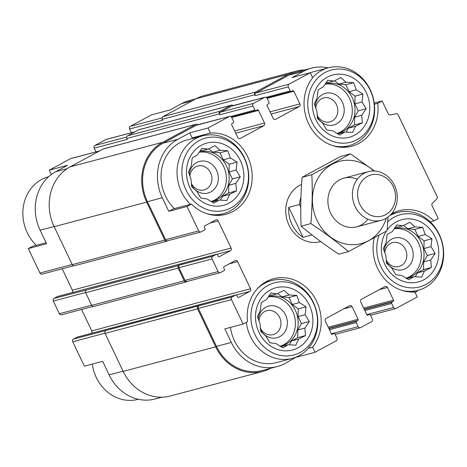 <?xml version="1.0" encoding="UTF-8"?>
<svg xmlns="http://www.w3.org/2000/svg" width="467" height="467" viewBox="0 0 467 467"><rect width="100%" height="100%" fill="white"/><g stroke="black" fill="none" stroke-linecap="round" stroke-linejoin="round"><path stroke-width="0.7" d="M325.09 84.159A25.422 22.445 -104.9 0 1 350.898 101.934A25.422 22.445 -104.9 0 1 340.519 131.98A25.422 22.445 -104.9 0 1 337.513 133.305M336.894 133.41A25.422 22.445 75.1 0 0 338.896 132.99A25.422 22.445 75.1 0 0 343.263 131.256A25.422 22.445 75.1 0 0 353.262 100.125A25.422 22.445 75.1 0 0 325.849 83.85A25.422 22.445 75.1 0 0 325.166 84.042M394.107 228.853A25.422 22.445 -104.9 0 1 419.909 246.629A25.422 22.445 -104.9 0 1 409.536 276.674A25.422 22.445 -104.9 0 1 406.523 277.993M405.911 278.104A25.422 22.445 75.1 0 0 407.907 277.678A25.422 22.445 75.1 0 0 412.279 275.944A25.422 22.445 75.1 0 0 422.279 244.813A25.422 22.445 75.1 0 0 394.86 228.544A25.422 22.445 75.1 0 0 394.183 228.737M268.245 296.924A25.422 22.445 -104.9 0 1 294.052 314.7A25.422 22.445 -104.9 0 1 283.673 344.745A25.422 22.445 -104.9 0 1 280.667 346.065M280.048 346.175A25.422 22.445 75.1 0 0 282.05 345.749A25.422 22.445 75.1 0 0 286.417 344.016A25.422 22.445 75.1 0 0 296.417 312.884A25.422 22.445 75.1 0 0 268.998 296.615A25.422 22.445 75.1 0 0 268.321 296.808M199.228 152.23A25.422 22.445 -104.9 0 1 225.036 170.006A25.422 22.445 -104.9 0 1 214.662 200.051A25.422 22.445 -104.9 0 1 211.65 201.376M211.031 201.481A25.422 22.445 75.1 0 0 213.034 201.061A25.422 22.445 75.1 0 0 217.4 199.327A25.422 22.445 75.1 0 0 227.4 168.196A25.422 22.445 75.1 0 0 199.987 151.921A25.422 22.445 75.1 0 0 199.31 152.114M374.23 103.061L382.134 100.96L377.75 103.33A41.528 36.665 -104.9 0 1 351.709 146.253A41.528 36.665 -104.9 0 1 310.152 126.639A41.528 36.665 -104.9 0 1 312.674 77.75L310.269 72.706A40.267 35.556 -104.9 0 1 312.441 72.046L328.429 67.803A40.267 35.556 -104.9 0 1 371.86 93.581A40.267 35.556 -104.9 0 1 356.017 142.896A40.267 35.556 -104.9 0 1 349.1 145.64A40.267 35.556 -104.9 0 1 332.755 145.646M328.19 67.867A44.295 39.111 75.1 0 0 311.407 68.153A44.295 39.111 75.1 0 0 303.801 71.177L291.998 77.557L310.269 72.706L289.032 84.194A2.014 1.78 75.1 0 0 288.32 86.85L290.264 90.925A1.004 0.887 75.1 0 0 291.478 91.404L292.663 90.761A1.004 0.887 75.1 0 1 293.877 91.24L299.919 103.902A2.014 1.78 75.1 0 1 299.207 106.564L275.606 119.324A2.014 1.78 75.1 0 1 273.172 118.367L267.136 105.705A1.004 0.887 75.1 0 1 267.486 104.375L268.671 103.738A1.004 0.887 75.1 0 0 269.021 102.407L267.083 98.339A2.014 1.78 75.1 0 0 264.649 97.381L253.634 103.335A2.014 1.78 75.1 0 0 252.921 105.997L254.865 110.066A1.004 0.887 75.1 0 0 256.079 110.545L257.264 109.908A1.004 0.887 75.1 0 1 258.479 110.387L264.52 123.049A2.014 1.78 75.1 0 1 263.808 125.705L240.207 138.471A2.014 1.78 75.1 0 1 237.773 137.514L231.737 124.852A1.004 0.887 75.1 0 1 232.087 123.521L233.272 122.885A1.004 0.887 75.1 0 0 233.623 121.554L231.685 117.486A2.014 1.78 75.1 0 0 229.25 116.528L208.008 128.016L210.413 133.054L192.141 137.905A41.528 36.665 -104.9 0 1 195.241 137.818M210.413 133.054A41.528 36.665 -104.9 0 1 251.374 168.067A41.528 36.665 -104.9 0 1 225.847 214.324A41.528 36.665 -104.9 0 1 191.429 204.097L173.158 208.947L168.774 211.323L162.306 197.757A44.295 39.111 75.1 0 1 177.939 139.248L189.736 132.867L192.141 137.905M174.454 208.609A40.267 35.556 -104.9 0 1 161.693 168.996A40.267 35.556 -104.9 0 1 186.584 140.118L202.567 135.874A40.267 35.556 -104.9 0 1 246.004 161.646A40.267 35.556 -104.9 0 1 230.161 210.967A40.267 35.556 -104.9 0 1 223.238 213.711A40.267 35.556 -104.9 0 1 206.893 213.717M131.361 132.727L129.581 129.003A2.014 1.78 75.1 0 1 130.293 126.341L151.53 114.859L169.801 110.002L181.605 103.621L192.316 100.779M46.07 242.694L32.69 246.249L28.306 248.619L46.577 243.768L40.109 230.202A44.295 39.111 75.1 0 1 55.742 171.693L67.54 165.312L49.269 170.163L51.341 174.512M377.75 103.33L374.376 104.229M189.736 132.867L208.008 128.016M191.429 204.097L187.045 206.472L168.774 211.323M415.169 292.634A44.295 39.111 75.1 0 0 417.877 290.398M296.598 356.905L284.911 363.519A44.295 39.111 75.1 0 1 277.299 366.542A44.295 39.111 75.1 0 1 231.317 342.451L224.849 328.885L243.12 324.034L247.504 321.664A41.528 36.665 -104.9 0 1 273.545 278.741A41.528 36.665 -104.9 0 1 315.097 298.355A41.528 36.665 -104.9 0 1 312.581 347.244L314.98 352.287L296.708 357.138M257.393 288.67A40.267 35.556 -104.9 0 1 271.584 280.562A40.267 35.556 -104.9 0 1 315.015 306.34A40.267 35.556 -104.9 0 1 299.172 355.656A40.267 35.556 -104.9 0 1 292.254 358.405L276.266 362.649A40.267 35.556 -104.9 0 1 230.47 327.39M364.178 309.166L393.161 301.472L391.982 302.108A1.004 0.887 75.1 0 0 391.626 303.439L393.57 307.508A2.014 1.78 75.1 0 0 396.004 308.465L417.247 296.977L414.842 291.939A41.528 36.665 -104.9 0 1 374.283 237.843M391.276 214.067A41.528 36.665 -104.9 0 1 399.408 210.67A41.528 36.665 -104.9 0 1 433.82 220.897L438.209 218.521L432.074 205.667A2.014 1.78 75.1 0 1 432.407 203.291L436.791 198.924A2.014 1.78 75.1 0 0 437.124 196.549L398.158 114.853A2.014 1.78 75.1 0 0 396.162 113.738L390.266 114.935A2.014 1.78 75.1 0 1 388.264 113.814L382.134 100.96M433.82 220.897L430.247 221.843M161.845 397.201L155.102 398.987A44.295 39.111 75.1 0 1 109.126 374.896L102.652 361.33L84.381 366.181L72.735 341.768L104.987 333.204M312.581 347.244L308.261 348.394M311.407 68.153L296.563 72.093A44.295 39.111 75.1 0 0 288.95 75.117L255.916 92.986A2.014 1.78 75.1 0 0 255.204 95.647L288.32 86.85M229.595 116.388L196.479 125.185A2.014 1.78 75.1 0 0 196.128 125.319L163.094 143.188A44.295 39.111 75.1 0 0 147.455 201.697L165.575 239.682A2.014 1.78 75.1 0 0 167.665 240.774L200.781 231.982A2.014 1.78 75.1 0 0 201.131 231.842L204.669 229.927A1.004 0.887 75.1 0 0 205.025 228.602L204.377 227.242A1.004 0.887 75.1 0 1 204.733 225.911L215.748 219.957A2.014 1.78 75.1 0 1 218.182 220.914L231.124 248.047A2.014 1.78 75.1 0 1 230.412 250.703L219.397 256.663A1.004 0.887 75.1 0 1 218.182 256.185L217.534 254.824A1.004 0.887 75.1 0 0 216.314 254.346L212.777 256.26A2.014 1.78 75.1 0 0 212.065 258.922L218.101 271.584A2.014 1.78 75.1 0 0 220.541 272.541L224.078 270.627A1.004 0.887 75.1 0 0 224.434 269.296L223.786 267.941A1.004 0.887 75.1 0 1 224.142 266.61L235.158 260.65A2.014 1.78 75.1 0 1 237.592 261.608L250.534 288.74A2.014 1.78 75.1 0 1 249.822 291.402L238.806 297.356A1.004 0.887 75.1 0 1 237.592 296.878L236.944 295.523A1.004 0.887 75.1 0 0 235.724 295.039L232.187 296.954A2.014 1.78 75.1 0 0 231.474 299.616L243.12 324.034M187.045 206.472L198.691 230.885A2.014 1.78 75.1 0 0 200.781 231.982M77.341 337.098A1.004 0.887 75.1 0 0 76.985 337.192L73.447 339.106L199.065 305.751A2.014 1.78 75.1 0 0 198.358 308.413L216.472 346.391A44.295 39.111 75.1 0 0 262.454 370.483L277.299 366.542M314.98 352.287L336.222 340.799A2.014 1.78 75.1 0 0 336.935 338.143L334.991 334.068A1.004 0.887 75.1 0 0 333.771 333.59L332.592 334.232A1.004 0.887 75.1 0 1 331.377 333.753L325.336 321.092A2.014 1.78 75.1 0 1 326.048 318.43L349.643 305.669A2.014 1.78 75.1 0 1 352.083 306.626L358.119 319.288A1.004 0.887 75.1 0 1 357.763 320.619L356.584 321.255A1.004 0.887 75.1 0 0 356.228 322.586L358.171 326.655A2.014 1.78 75.1 0 0 360.606 327.612L371.621 321.658A2.014 1.78 75.1 0 0 372.333 318.996L370.389 314.927A1.004 0.887 75.1 0 0 369.169 314.449L367.99 315.085A1.004 0.887 75.1 0 1 366.776 314.606L360.734 301.945A2.014 1.78 75.1 0 1 361.446 299.289L385.041 286.522A2.014 1.78 75.1 0 1 387.482 287.479L393.518 300.141A1.004 0.887 75.1 0 1 393.161 301.472M320.38 241.69L320.753 241.585A30.203 26.666 -104.9 0 1 320.38 241.69A30.203 26.666 -104.9 0 1 287.415 221.235A30.203 26.666 -104.9 0 1 301.571 184.453M304.671 69.945A45.305 39.999 75.1 0 0 296.306 71.124L203.805 95.682A45.305 39.999 75.1 0 0 196.017 98.776L162.977 116.645A2.014 1.78 75.1 0 0 162.271 119.307L162.703 120.212L129.581 129.003M233.173 105.694A2.014 1.78 75.1 0 0 231.445 105.133L138.938 129.698A2.014 1.78 75.1 0 0 138.594 129.832L127.579 135.792A2.014 1.78 75.1 0 0 126.872 138.448L127.304 139.353L94.182 148.15L95.963 151.874M197.775 124.841A2.014 1.78 75.1 0 0 196.047 124.28L103.54 148.839A2.014 1.78 75.1 0 0 103.195 148.979L70.155 166.847A45.305 39.999 75.1 0 0 54.166 226.688L72.286 264.666A2.014 1.78 75.1 0 0 74.376 265.764L166.877 241.2A2.014 1.78 75.1 0 0 167.221 241.065L167.846 240.727M57.931 296.405A1.004 0.887 75.1 0 0 57.575 296.498L54.038 298.413L86.366 290.042A2.014 1.78 75.1 0 0 85.654 292.704L91.695 305.365A2.014 1.78 75.1 0 0 93.785 306.457L186.286 281.899A2.014 1.78 75.1 0 0 186.637 281.759L187.255 281.42M105.775 330.735A2.014 1.78 75.1 0 0 105.069 333.397L123.183 371.382A45.305 39.999 75.1 0 0 170.21 396.022L262.711 371.458A45.305 39.999 75.1 0 0 270.498 368.37L270.556 368.335M233.08 105.595L256.978 99.372M197.681 124.742L221.58 118.519M183.554 263.044A1.004 0.887 75.1 0 0 183.198 263.143L90.691 287.701A1.004 0.887 75.1 0 1 91.252 287.631M202.964 303.743A1.004 0.887 75.1 0 0 202.608 303.836L110.101 328.4A1.004 0.887 75.1 0 1 110.661 328.324M296.306 71.124A45.305 39.999 75.1 0 0 288.524 74.212L255.484 92.081A2.014 1.78 75.1 0 0 254.772 94.743L255.204 95.647M264.993 97.247L231.877 106.038A2.014 1.78 75.1 0 0 231.527 106.178L220.517 112.133A2.014 1.78 75.1 0 0 219.805 114.789L252.921 105.997M231.445 105.133A2.014 1.78 75.1 0 0 231.095 105.273L220.085 111.228A2.014 1.78 75.1 0 0 219.373 113.89L219.805 114.789M62.169 268.788L72.379 290.194L231.124 248.047M71.959 292.657A2.014 1.78 75.1 0 0 72.379 290.194M220.19 272.675L187.074 281.473A2.014 1.78 75.1 0 1 184.985 280.375L178.949 267.714A2.014 1.78 75.1 0 1 179.655 265.058L178.873 265.484A2.014 1.78 75.1 0 0 178.16 268.14L184.196 280.801A2.014 1.78 75.1 0 0 186.286 281.899M81.579 309.481L91.795 330.893L250.534 288.74M91.374 333.35A2.014 1.78 75.1 0 0 91.795 330.893M196.047 124.28A2.014 1.78 75.1 0 0 195.696 124.415L162.662 142.283A45.305 39.999 75.1 0 0 146.673 202.123L164.787 240.108A2.014 1.78 75.1 0 0 166.877 241.2M198.282 306.177A2.014 1.78 75.1 0 0 197.57 308.833L215.684 346.818A45.305 39.999 75.1 0 0 262.711 371.458M182.93 263.289L90.557 287.812A1.512 1.331 75.1 0 0 90.3 287.917M202.339 303.982L109.973 328.505A1.512 1.331 75.1 0 0 109.71 328.61M195.953 98.811L189.217 100.598A44.295 39.111 75.1 0 0 181.605 103.621M135.056 131.747L106.254 139.394A2.014 1.78 75.1 0 0 105.904 139.534L94.894 145.488A2.014 1.78 75.1 0 0 94.182 148.15M99.658 150.888L70.856 158.541A2.014 1.78 75.1 0 0 70.505 158.675L49.269 170.163M28.306 248.619L39.952 273.037A2.014 1.78 75.1 0 0 42.042 274.135L73.558 265.764M54.038 298.413A2.014 1.78 75.1 0 0 53.326 301.069L59.362 313.731A2.014 1.78 75.1 0 0 61.451 314.828L92.968 306.457M73.447 339.106A2.014 1.78 75.1 0 0 72.735 341.768M300.211 352.439A37.366 32.988 -104.9 0 1 250.913 315.774A37.366 32.988 -104.9 0 1 301.484 288.425A37.366 32.988 -104.9 0 1 300.211 352.439M298.004 347.816A32.217 28.446 -104.9 0 1 255.502 316.2A32.217 28.446 -104.9 0 1 299.102 292.616A32.217 28.446 -104.9 0 1 298.004 347.816M292.254 358.405A40.267 35.556 -104.9 0 1 246.348 322.288M265.811 336.001L269.938 342.784L276.09 343.642L282.809 347.845L288.104 344.763L295.827 345.201L298.641 339.065L305.517 335.563L304.881 328.073L309.271 321.512L305.144 314.729L306.083 306.819L299.365 302.61L296.819 295.407L289.091 294.969L283.948 290.351L277.077 293.848L270.924 292.99L266.534 299.545L261.24 302.628L260.3 310.543L257.486 316.679L260.037 323.882L260.668 331.377L265.811 336.001M258.292 319.13A16.357 14.442 -104.9 0 1 280.889 308.996A16.357 14.442 -104.9 0 1 279.791 336.608A16.357 14.442 -104.9 0 1 260.493 329.784M258.946 320.998A12.375 10.928 -104.9 0 1 266.768 310.701A12.375 10.928 -104.9 0 1 280.118 318.622A12.375 10.928 -104.9 0 1 275.25 333.782A12.375 10.928 -104.9 0 1 273.119 334.623A12.375 10.928 -104.9 0 1 260.317 327.986M387.744 221.802A37.366 32.988 -104.9 0 1 437.2 231.223A37.366 32.988 -104.9 0 1 426.073 284.368A37.366 32.988 -104.9 0 1 388.095 277.112A37.366 32.988 -104.9 0 1 379.046 235.216M387.172 229.974A32.217 28.446 -104.9 0 1 431.794 231.439A32.217 28.446 -104.9 0 1 423.867 279.745A32.217 28.446 -104.9 0 1 388.772 270.755A32.217 28.446 -104.9 0 1 386.402 231.107M389.595 215.766A40.267 35.556 -104.9 0 1 397.446 212.491A40.267 35.556 -104.9 0 1 440.877 238.269A40.267 35.556 -104.9 0 1 425.034 287.584A40.267 35.556 -104.9 0 1 418.117 290.334A40.267 35.556 -104.9 0 1 401.772 290.334M391.673 267.93L395.8 274.719L401.947 275.571L408.666 279.774L413.966 276.692L421.689 277.135L424.503 270.994L431.374 267.492L430.743 260.002L435.133 253.441L431.006 246.658L431.946 238.748L425.227 234.545L422.682 227.336L414.953 226.898L409.81 222.28L402.939 225.777L396.787 224.919L392.397 231.48L387.102 234.557L386.162 242.472L383.349 248.607L385.894 255.817L386.53 263.306L391.673 267.93M384.154 251.059A16.357 14.442 -104.9 0 1 406.751 240.925A16.357 14.442 -104.9 0 1 405.654 268.537A16.357 14.442 -104.9 0 1 386.355 261.713M384.808 252.927A12.375 10.928 -104.9 0 1 392.63 242.63A12.375 10.928 -104.9 0 1 405.981 250.557A12.375 10.928 -104.9 0 1 401.112 265.711A12.375 10.928 -104.9 0 1 398.981 266.552A12.375 10.928 -104.9 0 1 386.18 259.915M138.32 399.279L138.08 399.343A40.267 35.556 -104.9 0 1 92.285 364.085M231.194 207.751A37.366 32.988 -104.9 0 1 181.902 171.08A37.366 32.988 -104.9 0 1 232.467 143.731A37.366 32.988 -104.9 0 1 231.194 207.751M228.993 203.122A32.217 28.446 -104.9 0 1 186.485 171.506A32.217 28.446 -104.9 0 1 230.085 147.928A32.217 28.446 -104.9 0 1 228.993 203.122M190.443 204.359A40.267 35.556 -104.9 0 1 177.682 164.746A40.267 35.556 -104.9 0 1 202.567 135.874M357.057 139.68A37.366 32.988 -104.9 0 1 307.765 103.009A37.366 32.988 -104.9 0 1 358.329 75.66A37.366 32.988 -104.9 0 1 357.057 139.68M354.856 135.051A32.217 28.446 -104.9 0 1 312.347 103.435A32.217 28.446 -104.9 0 1 355.947 79.857A32.217 28.446 -104.9 0 1 354.856 135.051M312.61 77.604A40.267 35.556 -104.9 0 1 328.429 67.803M36.268 245.298A40.267 35.556 -104.9 0 1 23.508 205.684A40.267 35.556 -104.9 0 1 48.399 176.806L48.638 176.742M196.8 191.307L200.921 198.096L207.074 198.948L213.793 203.157L219.087 200.074L226.816 200.512L229.63 194.371L236.5 190.875L235.864 183.379L240.254 176.824L236.133 170.035L237.073 162.125L230.354 157.922L227.803 150.718L220.08 150.275L214.931 145.657L208.06 149.154L201.913 148.302L197.523 154.857L192.223 157.939L191.283 165.849L188.47 171.99L191.021 179.194L191.657 186.689L196.8 191.307M189.281 174.436A16.357 14.442 -104.9 0 1 211.878 164.302A16.357 14.442 -104.9 0 1 210.78 191.914A16.357 14.442 -104.9 0 1 191.476 185.09M189.935 176.304A12.375 10.928 -104.9 0 1 197.757 166.013A12.375 10.928 -104.9 0 1 211.102 173.934A12.375 10.928 -104.9 0 1 206.233 189.088A12.375 10.928 -104.9 0 1 204.108 189.935A12.375 10.928 -104.9 0 1 191.307 183.292M322.662 123.235L326.783 130.024L332.936 130.883L339.655 135.086L344.95 132.003L352.678 132.441L355.492 126.3L362.363 122.803L361.727 115.308L366.116 108.753L361.989 101.964L362.935 94.054L356.216 89.851L353.665 82.647L345.936 82.21L340.793 77.586L333.923 81.083L327.77 80.231L323.386 86.786L318.085 89.868L317.146 97.778L314.332 103.919L316.883 111.123L317.513 118.618L322.662 123.235M315.137 106.365A16.357 14.442 -104.9 0 1 337.734 96.231A16.357 14.442 -104.9 0 1 336.637 123.843A16.357 14.442 -104.9 0 1 317.338 117.019M315.797 108.233A12.375 10.928 -104.9 0 1 323.619 97.942A12.375 10.928 -104.9 0 1 336.964 105.863A12.375 10.928 -104.9 0 1 332.095 121.017A12.375 10.928 -104.9 0 1 329.971 121.864A12.375 10.928 -104.9 0 1 317.169 115.221M211.901 202.013L219.087 200.074M220.348 200.156L222.561 196.251L229.63 194.371M222.561 196.251L228.649 192.959L236.5 190.875M228.649 192.959L228.801 185.253L235.864 183.379M228.801 185.253L232.403 178.908L240.254 176.824M232.403 178.908L229.063 171.914L236.133 170.035M229.063 171.914L229.215 164.209L237.073 162.125M229.215 164.209L223.284 159.796L230.354 157.922M223.284 159.796L219.951 152.802L227.803 150.718M219.951 152.802L213.01 152.154L220.08 150.275M213.01 152.154L208.603 148.874M200.092 150.946L208.06 149.154M280.918 346.707L288.104 344.763M289.359 344.85L291.577 340.939L298.641 339.065M291.577 340.939L297.66 337.653L305.517 335.563M297.66 337.653L297.812 329.947L304.881 328.073M297.812 329.947L301.413 323.602L309.271 321.512M301.413 323.602L298.08 316.603L305.144 314.729M298.08 316.603L298.232 308.903L306.083 306.819M298.232 308.903L292.301 304.49L299.365 302.61M292.301 304.49L288.962 297.497L296.819 295.407M288.962 297.497L282.027 296.849L289.091 294.969M282.027 296.849L277.62 293.568M269.103 295.64L277.077 293.848M406.78 278.636L413.966 276.692M415.221 276.779L417.44 272.868L424.503 270.994M417.44 272.868L423.522 269.582L431.374 267.492M423.522 269.582L423.674 261.876L430.743 260.002M423.674 261.876L427.276 255.531L435.133 253.441M427.276 255.531L423.943 248.532L431.006 246.658M423.943 248.532L424.094 240.832L431.946 238.748M424.094 240.832L418.163 236.419L425.227 234.545M418.163 236.419L414.824 229.425L422.682 227.336M414.824 229.425L407.889 228.777L414.953 226.898M407.889 228.777L403.482 225.497M394.965 227.569L402.939 225.777M337.764 133.941L344.95 132.003M346.21 132.085L348.423 128.18L355.492 126.3M348.423 128.18L354.511 124.887L362.363 122.803M354.511 124.887L354.663 117.182L361.727 115.308M354.663 117.182L358.265 110.837L366.116 108.753M358.265 110.837L354.926 103.843L361.989 101.964M354.926 103.843L355.078 96.138L362.935 94.054M355.078 96.138L349.147 91.725L356.216 89.851M349.147 91.725L345.813 84.731L353.665 82.647M345.813 84.731L338.873 84.083L345.936 82.21M338.873 84.083L334.465 80.803M325.954 82.875L333.923 81.083M300.742 207.074L299.51 204.499A30.203 26.666 -104.9 0 1 300.935 197.208M312.02 234.965L303.083 237.341A30.203 26.666 -104.9 0 1 288.775 207.348L299.51 204.499M303.083 237.341L288.775 207.348M367.453 176.374A21.307 18.814 -104.9 0 1 395.561 197.29A21.307 18.814 -104.9 0 1 366.723 212.882A21.307 18.814 -104.9 0 1 367.453 176.374M364.044 173.374A25.171 22.223 -104.9 0 1 368.37 171.658A25.171 22.223 -104.9 0 1 396.308 190.279A25.171 22.223 -104.9 0 1 381.288 220.307A25.171 22.223 -104.9 0 1 354.144 204.196A25.171 22.223 -104.9 0 1 364.044 173.374M386.302 218.2A42.532 37.558 -104.9 0 1 353.764 244.696A42.532 37.558 -104.9 0 1 317.075 220.465A42.532 37.558 -104.9 0 1 325.82 168.64A42.532 37.558 -104.9 0 1 373.769 170.998M367.873 219.21A25.171 22.223 -104.9 0 1 330.648 213.127A25.171 22.223 -104.9 0 1 333.047 185.387A25.171 22.223 -104.9 0 1 357.267 179.258M374.575 171.027L350.448 153.836L311.845 174.716C312.581 190.729 312.26 207.015 310.876 223.588C324.477 232.642 337.022 241.97 348.51 251.585L387.114 230.704L388.013 217.062M348.51 251.585L338.756 254.171C325.155 245.122 312.61 235.794 301.127 226.18C300.386 210.168 300.713 193.875 302.096 177.308L340.7 156.427L350.448 153.836M310.876 223.588L301.127 226.18M311.845 174.716L302.096 177.308M288.95 75.117L303.801 71.177M255.916 92.986L289.032 84.194M196.128 125.319L229.25 116.528M163.094 143.188L177.939 139.248M147.455 201.697L162.306 197.757M165.575 239.682L198.691 230.885M198.358 308.413L231.474 299.616M216.472 346.391L231.317 342.451M366.782 314.624L393.57 307.508M162.271 119.307L254.772 94.743M266.085 97.34L290.264 90.925M267.089 98.356L293.877 91.24M270.054 111.829L299.919 103.902M271.099 114.024L299.207 106.564M274.894 119.517L275.606 119.324M231.527 106.178L264.649 97.381M220.517 112.133L253.634 103.335M126.872 138.448L219.373 113.89M230.686 116.487L254.865 110.066M231.69 117.497L258.479 110.387M234.656 130.976L264.52 123.049M235.701 133.171L263.808 125.705M239.495 138.658L240.207 138.471M209.917 223.109L218.182 220.914M216.927 254.287L230.412 250.703M219.041 256.757L219.397 256.663M183.198 263.143L216.314 254.346M57.575 296.498L90.691 287.701M86.366 290.042L178.873 265.484M179.655 265.058L212.777 256.26M178.949 267.714L212.065 258.922M184.985 280.375L218.101 271.584M229.326 263.802L237.592 261.608M236.337 294.981L249.822 291.402M238.45 297.45L238.806 297.356M202.608 303.836L235.724 295.039M76.985 337.192L110.101 328.4M199.065 305.751L232.187 296.954M331.693 334.144L333.771 333.59M332.235 334.325L332.592 334.232M343.817 308.821L352.083 306.626M328.26 327.215L358.119 319.288M328.78 328.313L357.763 320.619M328.92 328.599L356.584 321.255M329.439 329.696L356.228 322.586M331.383 333.765L358.171 326.655M367.091 314.997L369.169 314.449M367.634 315.178L367.99 315.085M379.216 289.674L387.482 287.479M363.659 308.068L393.518 300.141M364.318 309.458L391.982 302.108M364.838 310.555L391.626 303.439M196.017 98.776L288.524 74.212M162.977 116.645L255.484 92.081M138.594 129.832L231.095 105.273M127.579 135.792L220.085 111.228M103.195 148.979L195.696 124.415M70.155 166.847L162.662 142.283M54.166 226.688L146.673 202.123M72.286 264.666L164.787 240.108M85.654 292.704L178.16 268.14M91.695 305.365L184.196 280.801M105.069 333.397L197.57 308.833M123.183 371.382L215.684 346.818M130.293 126.341L162.09 117.9M105.904 139.534L134.893 131.834M94.894 145.488L126.691 137.047M70.505 158.675L99.494 150.981M55.742 171.693L67.155 168.663M40.109 230.202L54.079 226.495M39.952 273.037L72.192 264.474M53.326 301.069L85.572 292.505M59.362 313.731L91.602 305.173M109.126 374.896L123.09 371.189M370.553 315.272L395.66 308.605M266.855 97.965L291.309 91.468M231.457 117.106L255.91 110.615M183.368 263.073L216.49 254.276M202.777 303.766L235.899 294.975M331.669 334.127L333.946 333.526M335.154 334.413L360.261 327.746M367.068 314.98L369.344 314.379M57.75 296.428L90.867 287.637M77.16 337.121L110.276 328.33M271.584 280.562L265.209 282.255M397.446 212.491L391.2 214.155M418.117 290.334L411.742 292.027M223.238 213.711L216.863 215.404M349.1 145.64L342.725 147.333M368.37 171.658L343.852 178.166M381.288 220.307L356.77 226.816"/></g></svg>
